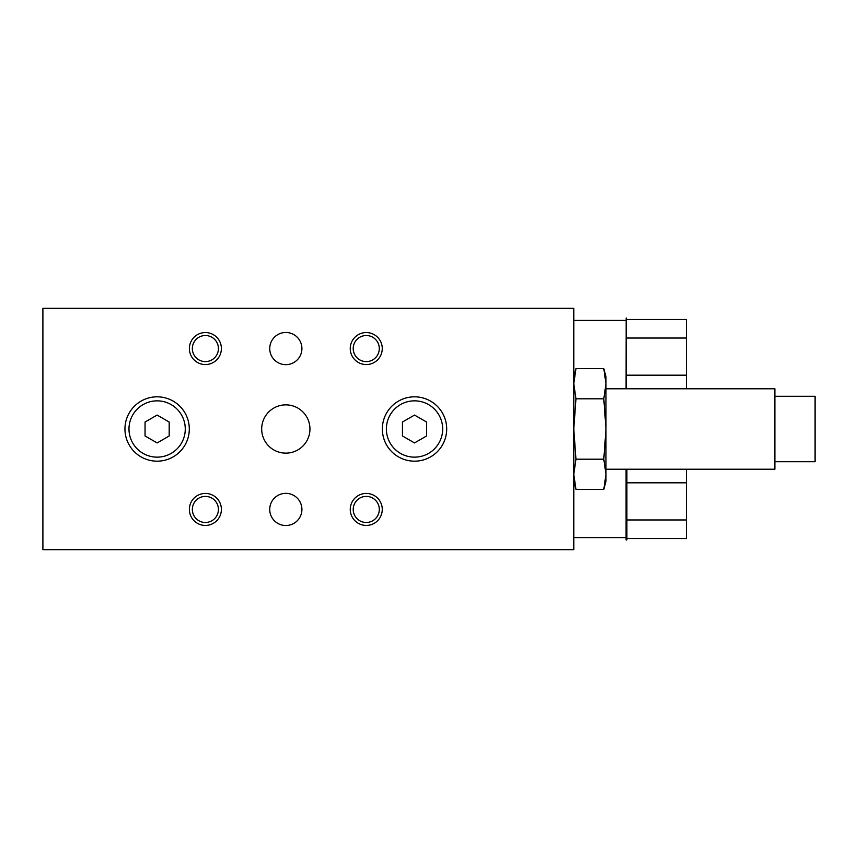 <?xml version="1.0" encoding="UTF-8"?>
<svg xmlns="http://www.w3.org/2000/svg" width="858" height="858" viewBox="0 0 858 858"><rect width="100%" height="100%" fill="white"/><g stroke="black" fill="none" stroke-linecap="round" stroke-linejoin="round"><path stroke-width="1.29" d="M301.909 348.562A16.087 16.087 0 0 1 277.777 362.494A16.087 16.087 0 0 1 277.777 334.631A16.087 16.087 0 0 1 301.909 348.562M301.909 509.438A16.087 16.087 0 0 1 277.777 523.369A16.087 16.087 0 0 1 277.777 495.506A16.087 16.087 0 0 1 301.909 509.438M366.259 361.604A13.042 13.042 0 0 1 354.965 342.042A13.042 13.042 0 0 1 377.552 342.042A13.042 13.042 0 0 1 366.259 361.604M366.259 364.564A16.012 16.012 0 0 1 352.391 340.562A16.012 16.012 0 0 1 380.126 340.562A16.012 16.012 0 0 1 366.259 364.564M205.384 361.604A13.042 13.042 0 0 1 194.09 342.042A13.042 13.042 0 0 1 216.677 342.042A13.042 13.042 0 0 1 205.384 361.604M205.384 364.564A16.012 16.012 0 0 1 191.516 340.562A16.012 16.012 0 0 1 219.251 340.562A16.012 16.012 0 0 1 205.384 364.564M205.384 522.479A13.042 13.042 0 0 1 194.09 502.917A13.042 13.042 0 0 1 216.677 502.917A13.042 13.042 0 0 1 205.384 522.479M205.384 525.439A16.012 16.012 0 0 1 191.516 501.437A16.012 16.012 0 0 1 219.251 501.437A16.012 16.012 0 0 1 205.384 525.439M366.259 522.479A13.042 13.042 0 0 1 354.965 502.917A13.042 13.042 0 0 1 377.552 502.917A13.042 13.042 0 0 1 366.259 522.479M366.259 525.439A16.012 16.012 0 0 1 352.391 501.437A16.012 16.012 0 0 1 380.126 501.437A16.012 16.012 0 0 1 366.259 525.439M309.952 429A24.131 24.131 0 0 1 273.756 449.903A24.131 24.131 0 0 1 273.756 408.097A24.131 24.131 0 0 1 309.952 429M446.696 429A32.175 32.175 0 0 1 398.434 456.864A32.175 32.175 0 0 1 398.434 401.136A32.175 32.175 0 0 1 446.696 429M442.674 429A28.153 28.153 0 0 1 400.45 453.378A28.153 28.153 0 0 1 400.439 404.622A28.153 28.153 0 0 1 442.674 429M189.296 429A32.175 32.175 0 0 1 141.034 456.864A32.175 32.175 0 0 1 141.034 401.136A32.175 32.175 0 0 1 189.296 429M185.274 429A28.153 28.153 0 0 1 143.05 453.378A28.153 28.153 0 0 1 143.05 404.622A28.153 28.153 0 0 1 185.274 429M774.881 396.278L815.1 396.278L815.1 461.722L774.881 461.722M605.962 388.781L774.881 388.781L774.881 469.219L605.962 469.219M626.072 469.219L626.072 539.929L626.876 539.929L626.876 469.219M626.158 388.781L626.158 317.996L626.072 388.781M626.158 319.455L686.4 319.455L686.4 388.781M686.4 375.182L626.158 375.182M686.4 338.031L626.158 338.031M686.4 469.219L686.4 538.545L626.876 538.545M686.4 519.969L626.876 519.969M686.4 482.818L626.876 482.818M603.796 398.809L605.962 429L603.796 459.191L605.962 474.281L603.796 489.371L575.954 489.371L573.788 474.281L575.954 459.191L573.788 429L575.954 398.809L573.788 383.719L575.954 368.629L603.796 368.629L605.962 383.719L603.796 398.809L575.954 398.809M603.796 459.191L575.954 459.191M603.796 368.629L605.962 376.716L605.962 481.284L603.796 489.371M573.788 549.656L573.788 308.344L42.9 308.344L42.9 549.656L573.788 549.656M157.121 442.932L145.056 435.971L145.056 422.029L157.121 415.068L169.187 422.029L169.187 435.971L157.121 442.932M414.521 442.932L402.456 435.971L402.456 422.029L414.521 415.068L426.587 422.029L426.587 435.971L414.521 442.932M626.072 537.591L573.788 537.591M626.072 320.409L573.788 320.409M573.788 481.284L575.954 489.371M573.788 376.716L575.954 368.629"/></g></svg>
